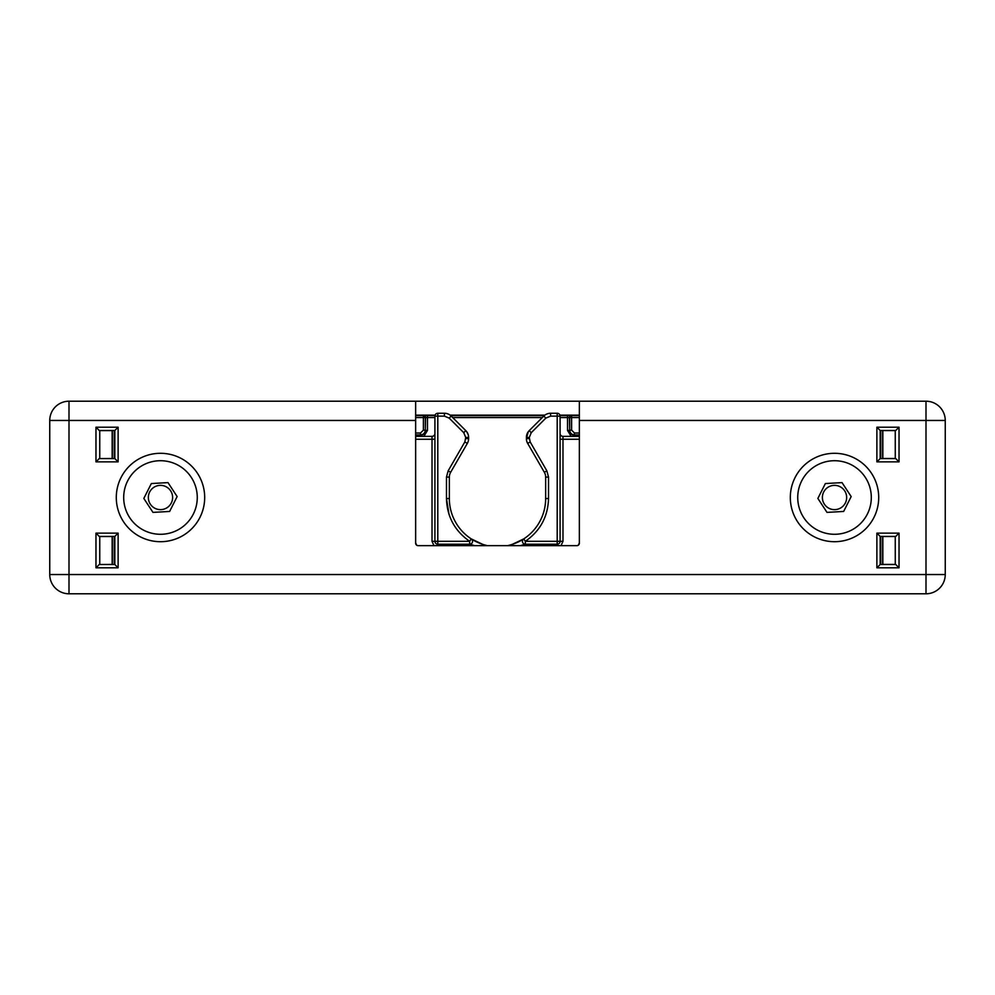 <?xml version="1.0" encoding="UTF-8"?>
<svg xmlns="http://www.w3.org/2000/svg" width="995" height="995" viewBox="0 0 995 995"><rect width="100%" height="100%" fill="white"/><g stroke="black" fill="none" stroke-linecap="round" stroke-linejoin="round"><path stroke-width="1.49" d="M895.363 564.513L882.826 564.401L895.276 564.439L895.251 536.516L882.826 536.492L895.363 536.404M895.363 458.596L882.826 458.484L895.276 458.508L895.251 430.599L882.826 430.561L895.363 430.487M415.649 415.649L434.952 415.649L415.649 415.649M450.772 415.649L544.228 415.649L450.772 415.649M560.048 415.649L579.351 415.649L560.048 415.649M882.826 564.513L882.826 536.404M882.826 430.487L882.826 458.596M112.174 536.404L112.174 564.513M112.174 458.596L112.174 430.487M560.085 417.577L569.687 417.577A1.928 1.928 -90 0 1 571.615 415.649L571.615 417.577L579.351 417.577M415.649 417.577L423.385 417.577L423.385 415.649A1.928 1.928 90 0 1 425.313 417.577L425.574 417.577A1.928 1.928 -90 0 0 423.646 415.649M415.649 433.024L420.499 433.024L420.499 434.939C423.422 434.653 425.027 433.049 425.313 430.126L425.574 417.577L434.914 417.577M571.354 415.649A1.928 1.928 -90 0 0 569.426 417.577L569.687 430.126C569.973 433.049 571.578 434.653 574.501 434.939L579.351 434.939M415.649 435.201L420.761 435.201C423.671 434.914 425.275 433.31 425.574 430.387L427.489 430.387L423.882 436.357M571.118 436.357L567.511 430.387L569.426 430.387C569.725 433.31 571.329 434.914 574.239 435.201L574.239 436.357M834.519 541.703A44.203 44.203 0 0 1 790.316 497.5A44.203 44.203 0 0 1 834.519 453.297A44.203 44.203 0 0 1 878.709 497.5A44.203 44.203 0 0 1 834.519 541.703M160.481 541.703A44.203 44.203 0 0 1 116.291 497.5A44.203 44.203 0 0 1 160.481 453.297A44.203 44.203 0 0 1 204.684 497.5A44.203 44.203 0 0 1 160.481 541.703M876.881 461.867L876.881 427.203L899.032 427.203L899.032 461.867L876.881 461.867L880.165 458.596L880.165 430.487L876.881 427.203M876.881 533.133L899.032 533.133L899.032 567.797L876.881 567.797L876.881 533.133L880.165 536.404L895.749 536.404L899.032 533.133M118.119 427.203L118.119 461.867L95.968 461.867L95.968 427.203L118.119 427.203L114.835 430.487L114.835 458.596L99.251 458.596L95.968 461.867M95.968 533.133L118.119 533.133L118.119 567.797L95.968 567.797L95.968 533.133L99.251 536.404L114.835 536.404L114.835 564.513L118.119 567.797M579.351 420.462L579.351 543.233A2.413 2.413 0 0 1 576.938 545.646L418.062 545.646A2.413 2.413 0 0 1 415.649 543.233L415.649 401.209L69.003 401.209A19.253 19.253 0 0 0 49.75 420.462L49.75 574.538A19.253 19.253 0 0 0 69.003 593.791L925.997 593.791A19.253 19.253 0 0 0 945.25 574.538L945.25 420.462A19.253 19.253 0 0 0 925.997 401.209L579.351 401.209L579.351 420.462L925.997 420.462L925.997 401.209M899.032 427.203L895.749 430.487L880.165 430.487M899.032 461.867L895.749 458.596L880.165 458.596M876.881 567.797L880.165 564.513L895.749 564.513L899.032 567.797M880.165 564.513L880.165 536.404M118.119 461.867L114.835 458.596M95.968 427.203L99.251 430.487L114.835 430.487M112.174 458.508L99.637 458.596M99.749 458.484L99.749 430.599L112.174 430.599L99.724 430.561L112.174 430.561M118.119 533.133L114.835 536.404M95.968 567.797L99.251 564.513L114.835 564.513M112.174 564.439L99.637 564.513M99.749 564.401L99.749 536.516L112.174 536.516L99.724 536.492L112.174 536.492M415.649 542.971L416.781 545.272M578.219 545.272L579.351 542.971M579.351 401.209L415.649 401.209M415.649 415.151L435.089 415.151M450.15 415.151L544.85 415.151M559.911 415.151L579.351 415.151M449.354 477.103A9.627 9.627 0 0 1 450.648 472.289A9.627 9.627 0 0 0 449.354 477.103L446.469 477.103L446.469 498.532C447.029 516.679 454.765 530.944 469.665 541.317L471.244 538.892A48.146 48.146 0 0 0 482.674 544.34L471.244 538.892A48.146 48.146 0 0 1 449.354 498.532L449.354 477.103L449.354 498.532L446.469 498.532L449.031 514.502M484.876 545.646L487.301 545.646L485.038 545.036A48.146 48.146 0 0 1 482.674 544.34L482.252 545.646M450.648 472.289L467.327 443.409L464.827 441.954L448.148 470.846L450.648 472.289M415.649 439.243L432.017 439.243L432.017 436.357A2.885 2.885 0 0 0 434.914 433.472A2.885 2.885 0 0 1 432.017 436.357L415.649 436.357M449.354 498.532A48.146 48.146 0 0 0 471.244 538.892A2.885 2.885 0 0 1 469.665 544.203L474.714 545.646M468.57 439.529L468.608 438.596A9.627 9.627 0 0 1 467.327 443.409A9.627 9.627 0 0 0 468.608 438.596L468.608 437.452A9.627 9.627 0 0 0 465.797 430.648L451.208 416.072L449.168 418.111L463.745 432.688L465.722 437.452L464.827 441.954M466.742 431.755L468.21 434.678M471.244 538.892A2.885 2.885 0 0 1 469.665 544.203L437.8 544.203A2.885 2.885 0 0 1 434.914 541.317L437.8 541.317L437.8 544.203L469.665 544.203L469.665 541.317L437.8 541.317L437.8 416.134L434.914 416.134L434.914 541.317L432.017 541.317L432.017 439.243L434.914 439.243M444.404 413.248L444.404 416.134L437.8 416.134L437.8 413.248A2.885 2.885 0 0 0 434.914 416.134A2.885 2.885 0 0 1 437.8 413.248L444.404 413.248A9.627 9.627 0 0 1 451.208 416.072M512.748 545.646L512.326 544.34A48.146 48.146 0 0 0 523.756 538.892L512.326 544.34A48.146 48.146 0 0 1 509.962 545.036L507.699 545.646M579.351 436.357L562.983 436.357A2.885 2.885 0 0 1 560.085 433.472A2.885 2.885 0 0 0 562.983 436.357L562.983 439.243L579.351 439.243M528.258 431.755L526.392 438.596A9.627 9.627 0 0 0 527.673 443.409L544.352 472.289A9.627 9.627 0 0 1 545.646 477.103L545.646 498.532A48.146 48.146 0 0 1 523.756 538.892L525.335 541.317C540.235 530.944 547.971 516.679 548.531 498.532L548.531 477.103L546.852 470.846L530.173 441.954L527.673 443.409A9.627 9.627 0 0 1 526.392 438.596L526.43 439.529M520.285 545.646L525.335 544.203A2.885 2.885 0 0 1 523.756 538.892A48.146 48.146 0 0 0 545.646 498.532L548.531 498.532M560.085 439.243L562.983 439.243L562.983 541.317L560.085 541.317A2.885 2.885 0 0 1 557.2 544.203L557.2 541.317L560.085 541.317L560.085 416.134L557.2 416.134L557.2 541.317L525.335 541.317L525.335 544.203L557.2 544.203L557.2 545.646M557.2 413.248L550.596 413.248L550.596 416.134L557.2 416.134L557.2 413.248A2.885 2.885 0 0 1 560.085 416.134A2.885 2.885 0 0 0 557.2 413.248M530.173 441.954L529.278 437.452L526.392 437.452A9.627 9.627 0 0 1 529.203 430.648L543.792 416.072A9.627 9.627 0 0 1 550.596 413.248M836.584 534.228A36.778 36.778 0 0 1 797.791 499.565A36.778 36.778 0 0 1 832.454 460.772A36.778 36.778 0 0 1 871.247 495.435A36.778 36.778 0 0 1 836.584 534.228M822.405 498.184A12.127 12.127 0 0 0 835.203 509.614A12.127 12.127 0 0 0 846.633 496.816A12.127 12.127 0 0 0 833.835 485.386A12.127 12.127 0 0 0 822.405 498.184M825.377 483.545L817.865 498.433L827.007 512.388L843.648 511.455L851.173 496.567L842.031 482.612L825.377 483.545M162.546 534.228A36.778 36.778 0 0 1 123.753 499.565A36.778 36.778 0 0 1 158.416 460.772A36.778 36.778 0 0 1 197.209 495.435A36.778 36.778 0 0 1 162.546 534.228M148.367 498.184A12.127 12.127 0 0 0 161.165 509.614A12.127 12.127 0 0 0 172.595 496.816A12.127 12.127 0 0 0 159.797 485.386A12.127 12.127 0 0 0 148.367 498.184M151.352 483.545L143.827 498.433L152.969 512.388L169.623 511.455L177.135 496.567L167.993 482.612L151.352 483.545M895.276 536.492L882.826 536.492M882.826 564.439L895.276 564.439M895.276 430.561L882.826 430.561M882.826 458.508L895.276 458.508M427.489 415.649L427.489 430.387M452.725 417.577L542.275 417.577M567.511 430.387L567.511 415.649M880.774 458.596L880.774 430.487M880.774 564.513L880.774 536.404M114.226 430.487L114.226 458.596M114.226 536.404L114.226 564.513M571.615 430.126L569.687 430.126L569.687 417.577L571.615 417.577L571.615 430.126L574.501 433.024L579.351 433.024M420.499 433.024L423.385 430.126L423.385 417.577L425.313 417.577L425.313 430.126L423.385 430.126M882.689 536.404L882.689 564.513M882.689 430.487L882.689 458.596M112.311 564.513L112.311 536.404M112.311 458.596L112.311 430.487M415.649 434.939L420.499 434.939L420.761 436.357M574.501 433.024L574.239 435.201L579.351 435.201M415.649 420.462L69.003 420.462L69.003 574.538L925.997 574.538L925.997 420.462L945.25 420.462M49.75 574.538L69.003 574.538L69.003 593.791M69.003 401.209L69.003 420.462L49.75 420.462M925.997 593.791L925.997 574.538L945.25 574.538M485.038 545.036A48.146 48.146 0 0 1 482.674 544.34M433.982 545.646L432.017 541.317M444.404 416.134L449.168 418.111M448.148 470.846L446.469 477.103M468.595 439.28L468.608 438.596L465.722 438.596M434.914 541.317A2.885 2.885 0 0 0 437.8 544.203L437.8 545.646M468.608 437.452L465.722 437.452M465.797 430.648L463.745 432.688M512.326 544.34A48.146 48.146 0 0 1 509.962 545.036L510.124 545.646M544.352 472.289A9.627 9.627 0 0 1 545.646 477.103L548.531 477.103L546.852 470.846L544.352 472.289M525.335 544.203A2.885 2.885 0 0 1 523.756 538.892M562.983 541.317L561.018 545.646M529.278 437.452L531.255 432.688L545.832 418.111L550.596 416.134M529.278 438.596L526.392 438.596L526.405 439.28M560.085 541.317A2.885 2.885 0 0 1 557.2 544.203M543.792 416.072L545.832 418.111M529.203 430.648L531.255 432.688"/></g></svg>
